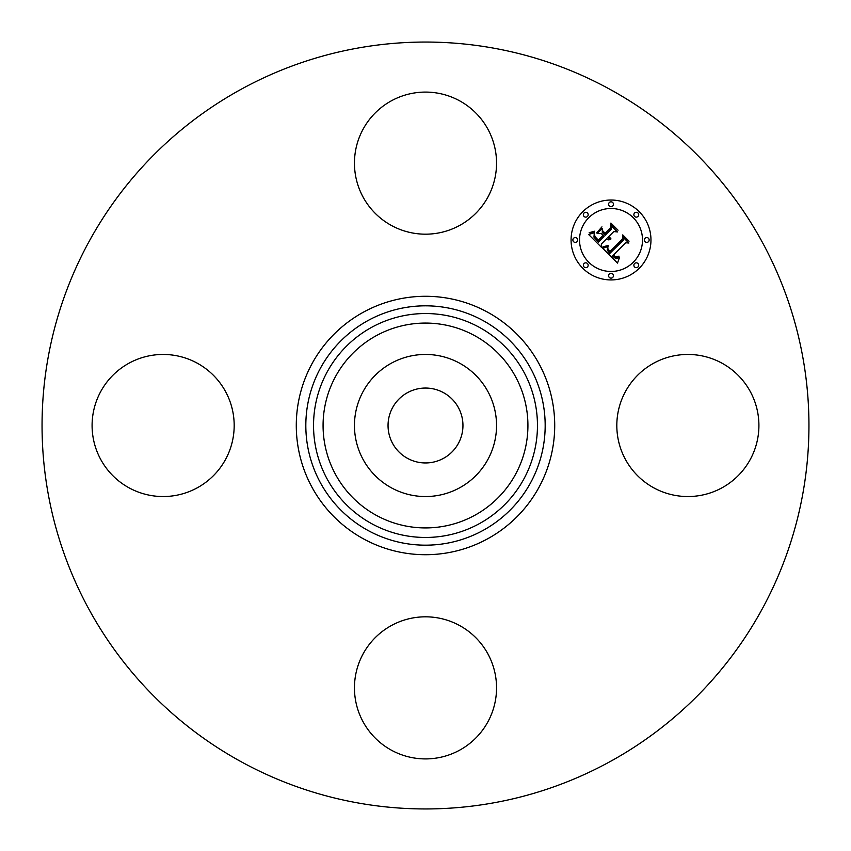 <?xml version="1.0" encoding="UTF-8"?>
<svg xmlns="http://www.w3.org/2000/svg" width="851" height="851" viewBox="0 0 851 851"><rect width="100%" height="100%" fill="white"/><g stroke="black" fill="none" stroke-linecap="round" stroke-linejoin="round"><path stroke-width="1.28" d="M407.544 458.37A37.455 37.455 0 0 1 392.63 407.544A37.455 37.455 0 0 1 443.456 392.63A37.455 37.455 0 0 1 458.37 443.456A37.455 37.455 0 0 1 407.544 458.37M241.663 762.007A383.45 383.45 0 0 1 88.993 241.663A383.45 383.45 0 0 1 609.337 88.993A383.45 383.45 0 0 1 762.007 609.337A383.45 383.45 0 0 1 241.663 762.007M363.154 391.439A71.037 71.037 0 0 1 459.561 363.154A71.037 71.037 0 0 1 487.846 459.561A71.037 71.037 0 0 1 391.439 487.846A71.037 71.037 0 0 1 363.154 391.439M459.561 100.79A71.037 71.037 0 0 1 487.846 197.198A71.037 71.037 0 0 1 391.439 225.483A71.037 71.037 0 0 1 363.154 129.075A71.037 71.037 0 0 1 459.561 100.79M100.79 391.439A71.037 71.037 0 0 1 197.198 363.154A71.037 71.037 0 0 1 225.483 459.561A71.037 71.037 0 0 1 129.075 487.846A71.037 71.037 0 0 1 100.79 391.439M391.439 750.21A71.037 71.037 0 0 1 363.154 653.802A71.037 71.037 0 0 1 459.561 625.517A71.037 71.037 0 0 1 487.846 721.925A71.037 71.037 0 0 1 391.439 750.21M625.517 391.439A71.037 71.037 0 0 1 721.925 363.154A71.037 71.037 0 0 1 750.21 459.561A71.037 71.037 0 0 1 653.802 487.846A71.037 71.037 0 0 1 625.517 391.439M582.765 211.729A39.965 39.965 0 0 1 639.271 211.729A39.965 39.965 0 0 1 639.271 268.235A39.965 39.965 0 0 1 582.765 268.235A39.965 39.965 0 0 1 582.765 211.729M588.754 217.718A31.487 31.487 0 0 1 633.282 217.718A31.487 31.487 0 0 1 633.282 262.246A31.487 31.487 0 0 1 588.754 262.246A31.487 31.487 0 0 1 588.754 217.718M602.827 248.343L608.093 246.471L607.188 250.056L609.795 253.438L623.326 240.205L623.219 237.397L628.857 243.046L625.687 242.758L613.401 255.045L615.933 257.108L618.964 256.119L618.975 256.694L616.294 257.683L613.209 255.502L612.475 255.97L615.986 258.81L619.507 257.481L617.475 263.097L602.827 248.343M602.955 246.811L608.167 245.492L603.944 247.13L602.689 247.354L602.955 246.811M607.859 248.556L609.944 251.588L622.379 239.174L622.73 234.897L629.038 241.205L623.081 235.908L622.847 239.45L609.976 252.311L607.859 249.917L607.859 248.556M588.605 234.472L594.328 232.791L593.955 237.121L598.306 242.131L604.093 236.355L603.338 235.599L598.232 240.695L594.689 236.833L594.36 234.302L595.126 236.791L598.264 240.056L603.029 235.291L601.157 233.419L597.094 233.536L602.274 228.366L602.295 232.483L605.125 235.312L611.348 229.089L611.369 225.909L617.432 231.961L613.816 231.557L608.508 236.865L610.869 238.312L608.178 237.206L607.593 237.78L610.752 239.514L608.625 239.865L606.561 238.823L601.349 244.035L601.423 247.29L588.605 234.472M589.169 232.717L594.423 231.227L591.785 232.78L589.169 232.717M601.965 226.866L596.764 232.706L601.965 226.866M605.104 233.217L610.39 227.93L610.901 223.068L618.049 230.217L611.263 224.09L610.837 228.089L605.072 233.855L602.572 230.685L605.104 233.217M584.052 263.533A2.425 2.425 0 0 1 587.467 263.533A2.425 2.425 0 0 1 587.467 266.948A2.425 2.425 0 0 1 584.052 266.948A2.425 2.425 0 0 1 584.052 263.533M584.052 213.005A2.425 2.425 0 0 1 587.467 213.005A2.425 2.425 0 0 1 587.467 216.431A2.425 2.425 0 0 1 584.052 216.431A2.425 2.425 0 0 1 584.052 213.005M573.585 238.269A2.425 2.425 0 0 1 577.01 238.269A2.425 2.425 0 0 1 577.01 241.695A2.425 2.425 0 0 1 573.585 241.695A2.425 2.425 0 0 1 573.585 238.269M634.569 213.005A2.425 2.425 0 0 1 637.995 213.005A2.425 2.425 0 0 1 637.995 216.431A2.425 2.425 0 0 1 634.569 216.431A2.425 2.425 0 0 1 634.569 213.005M609.305 202.549A2.425 2.425 0 0 1 612.731 202.549A2.425 2.425 0 0 1 612.731 205.974A2.425 2.425 0 0 1 609.305 205.974A2.425 2.425 0 0 1 609.305 202.549M637.995 266.948A2.425 2.425 0 0 1 634.569 266.948A2.425 2.425 0 0 1 634.569 263.533A2.425 2.425 0 0 1 637.995 263.533A2.425 2.425 0 0 1 637.995 266.948M612.731 277.415A2.425 2.425 0 0 1 609.305 277.415A2.425 2.425 0 0 1 609.305 273.99A2.425 2.425 0 0 1 612.731 273.99A2.425 2.425 0 0 1 612.731 277.415M648.451 241.695A2.425 2.425 0 0 1 645.026 241.695A2.425 2.425 0 0 1 645.026 238.269A2.425 2.425 0 0 1 648.451 238.269A2.425 2.425 0 0 1 648.451 241.695M482.879 320.476A119.683 119.683 0 0 1 530.524 482.879A119.683 119.683 0 0 1 368.121 530.524A119.683 119.683 0 0 1 320.476 368.121A119.683 119.683 0 0 1 482.879 320.476M487.453 312.104A129.214 129.214 0 0 1 538.896 487.453A129.214 129.214 0 0 1 363.547 538.896A129.214 129.214 0 0 1 312.104 363.547A129.214 129.214 0 0 1 487.453 312.104M479.177 327.241A111.97 111.97 0 0 1 523.759 479.177A111.97 111.97 0 0 1 371.823 523.759A111.97 111.97 0 0 1 327.241 371.823A111.97 111.97 0 0 1 479.177 327.241M474.603 335.613A102.428 102.428 0 0 1 515.387 474.603A102.428 102.428 0 0 1 376.397 515.387A102.428 102.428 0 0 1 335.613 376.397A102.428 102.428 0 0 1 474.603 335.613"/></g></svg>
